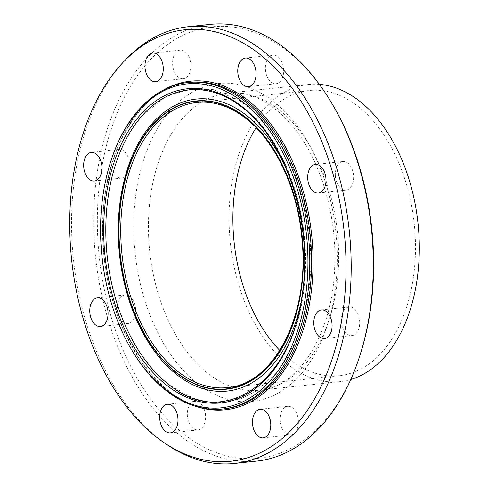 <?xml version="1.0" encoding="UTF-8"?>
<svg xmlns="http://www.w3.org/2000/svg" width="488" height="488" viewBox="0 0 488 488"><rect width="100%" height="100%" fill="white"/><g stroke="black" fill="none" stroke-linecap="round" stroke-linejoin="round"><path stroke-width="0.37" stroke-dasharray="2.44 1.83" d="M268.491 79.202A14.378 9.077 -96.1 0 0 276.049 83.716A14.378 9.077 -96.1 0 0 283.552 68.46A14.378 9.077 -96.1 0 0 273.005 55.126A14.378 9.077 -96.1 0 0 265.722 64.16A14.378 9.077 -96.1 0 0 268.491 79.202M335.317 175.32A14.378 9.077 -96.1 0 0 345.98 190.106A14.378 9.077 -96.1 0 0 353.483 174.85A14.378 9.077 -96.1 0 0 342.93 161.516A14.378 9.077 -96.1 0 0 335.317 175.32M343.668 310.813A14.378 9.077 -96.1 0 0 342.558 326.984A14.378 9.077 -96.1 0 0 352.074 335.579A14.378 9.077 -96.1 0 0 359.577 320.323A14.378 9.077 -96.1 0 0 349.03 306.989A14.378 9.077 -96.1 0 0 343.668 310.813M288.646 406.303A14.378 9.077 -96.1 0 0 287.725 406.327A14.378 9.077 -96.1 0 0 280.222 421.595A14.378 9.077 -96.1 0 0 290.781 434.918A14.378 9.077 -96.1 0 0 298.339 420.375A14.378 9.077 -96.1 0 0 288.646 406.303M202.483 405.857A14.378 9.077 -96.1 0 0 194.932 401.343A14.378 9.077 -96.1 0 0 187.422 416.6A14.378 9.077 -96.1 0 0 197.969 429.934A14.378 9.077 -96.1 0 0 205.259 420.9A14.378 9.077 -96.1 0 0 202.483 405.857M135.658 309.74A14.378 9.077 -96.1 0 0 125.001 294.953A14.378 9.077 -96.1 0 0 117.498 310.209A14.378 9.077 -96.1 0 0 128.045 323.544A14.378 9.077 -96.1 0 0 135.658 309.74M127.313 174.246A14.378 9.077 -96.1 0 0 128.423 158.075A14.378 9.077 -96.1 0 0 118.907 149.481A14.378 9.077 -96.1 0 0 111.398 164.737A14.378 9.077 -96.1 0 0 121.945 178.071A14.378 9.077 -96.1 0 0 127.313 174.246M182.329 78.757A14.378 9.077 -96.1 0 0 183.256 78.733A14.378 9.077 -96.1 0 0 190.759 63.464A14.378 9.077 -96.1 0 0 180.194 50.142A14.378 9.077 -96.1 0 0 172.642 64.684A14.378 9.077 -96.1 0 0 182.329 78.757M111.24 159.924A164.163 103.657 -96.1 0 0 100.955 240.145A164.163 103.657 -96.1 0 0 131.406 349.432M333.09 105.493A216.965 137 -96.1 0 0 178.413 37.692A216.965 137 -96.1 0 0 97.637 235.124A216.965 137 -96.1 0 0 208.943 449.533A216.965 137 -96.1 0 0 359.748 355.959M256.706 461.087A219.576 138.647 83.9 0 1 93.958 235.246A219.576 138.647 83.9 0 1 210.236 24.4M126.044 59.286A219.576 138.647 -96.1 0 0 71.852 237.601A219.576 138.647 -96.1 0 0 167.055 444.702M319.402 84.387A149.389 94.33 -96.1 0 0 308.367 84.54A149.389 94.33 -96.1 0 0 229.256 227.994A149.389 94.33 -96.1 0 0 339.983 381.647A149.389 94.33 -96.1 0 0 350.805 379.469M279.795 350.421A143.381 90.536 -96.1 0 0 339.349 375.668A143.381 90.536 -96.1 0 0 414.202 223.51A143.381 90.536 -96.1 0 0 309.002 90.518A143.381 90.536 -96.1 0 0 256.096 127.734M102.767 239.95A164.163 103.657 -96.1 0 0 224.437 408.791C166.377 417.917 105.274 333.511 103.145 239.87C98.57 158.271 138.708 85.845 189.698 82.313A164.163 103.657 -96.1 0 0 102.767 239.95M133.925 237.07A159.844 100.931 -96.1 0 0 292.05 383.141A159.844 100.931 -96.1 0 0 280.49 107.372A159.844 100.931 -96.1 0 0 133.925 237.07M148.633 236.57A149.389 94.33 -96.1 0 0 259.36 390.223A149.389 94.33 -96.1 0 0 337.354 231.69A149.389 94.33 -96.1 0 0 227.744 93.123A149.389 94.33 -96.1 0 0 148.633 236.57M163.791 89.841A165.206 104.316 -96.1 0 0 102.907 239.828A165.206 104.316 -96.1 0 0 197.524 406.888M142.228 115.638L165.261 96.862L191.656 88.413L213.524 89.664L238.638 99.936L255.004 112.338L269.894 128.57L282.949 148.151L293.831 170.519L304.25 202.685L310.045 236.924L311.137 265.496L308.855 293.41L303.268 319.75L294.532 343.656L277.916 371.075L256.688 390.766L241.206 398.641L224.748 402.454L209.761 402.301L194.822 398.855L169.824 385.319A156.91 99.076 -96.1 0 0 291.671 338.416A156.91 99.076 -96.1 0 0 270.236 136.969A156.91 99.076 -96.1 0 0 141.245 116.76M300.736 303.445A146.827 92.708 -96.1 0 0 286.456 169.251M149.737 344.388L137.403 321.757L127.838 296.131L121.445 268.51L118.48 239.98C117.37 210.163 121.518 183.232 130.93 159.186A146.827 92.708 -96.1 0 0 118.431 240.047M339.349 375.668L227.213 387.6A143.381 90.536 -96.1 0 0 302.066 235.448A143.381 90.536 -96.1 0 0 196.871 102.449L309.002 90.518M276.049 83.716L248.435 86.657M273.005 55.126L245.391 58.066M345.974 190.106L318.359 193.047M342.936 161.516L315.321 164.456M352.074 335.579L324.459 338.519M349.03 306.989L321.415 309.929M287.725 406.327L260.11 409.267M290.769 434.918L263.154 437.858M194.932 401.343L167.317 404.277M197.976 429.934L170.361 432.874M125.001 294.953L97.386 297.887M128.045 323.544L100.43 326.484M118.907 149.481L91.293 152.421M121.945 178.071L94.337 181.011M183.25 78.733L155.642 81.673M180.212 50.142L152.598 53.082M308.367 84.54L227.744 93.123C250.6 90.786 272.633 102.267 293.843 127.563C320.592 160.326 336.988 215.312 334.707 266.418C333.011 334.67 297.399 388.094 259.36 390.223L339.983 381.647"/><path stroke-width="0.73" d="M240.877 82.143A14.378 9.077 83.9 0 1 238.107 67.094A14.378 9.077 83.9 0 1 245.391 58.066A14.378 9.077 83.9 0 1 252.949 62.58A14.378 9.077 83.9 0 1 255.718 77.629A14.378 9.077 83.9 0 1 248.435 86.657A14.378 9.077 83.9 0 1 240.877 82.143M307.708 178.26A14.378 9.077 83.9 0 1 315.315 164.456A14.378 9.077 83.9 0 1 325.978 179.242A14.378 9.077 83.9 0 1 318.365 193.047A14.378 9.077 83.9 0 1 307.708 178.26M316.053 313.747A14.378 9.077 83.9 0 1 321.415 309.929A14.378 9.077 83.9 0 1 330.931 318.524A14.378 9.077 83.9 0 1 329.821 334.695A14.378 9.077 83.9 0 1 324.459 338.519A14.378 9.077 83.9 0 1 314.943 329.925A14.378 9.077 83.9 0 1 316.053 313.747M261.031 409.243A14.378 9.077 83.9 0 1 270.724 423.328A14.378 9.077 83.9 0 1 263.154 437.858A14.378 9.077 83.9 0 1 262.233 437.882A14.378 9.077 83.9 0 1 252.54 423.81A14.378 9.077 83.9 0 1 260.098 409.267A14.378 9.077 83.9 0 1 261.031 409.243M174.875 408.798A14.378 9.077 83.9 0 1 177.644 423.84A14.378 9.077 83.9 0 1 170.361 432.874A14.378 9.077 83.9 0 1 162.803 428.354A14.378 9.077 83.9 0 1 160.027 413.312A14.378 9.077 83.9 0 1 167.317 404.277A14.378 9.077 83.9 0 1 174.875 408.798M108.043 312.68A14.378 9.077 83.9 0 1 100.436 326.484A14.378 9.077 83.9 0 1 89.774 311.698A14.378 9.077 83.9 0 1 97.386 297.887A14.378 9.077 83.9 0 1 108.043 312.68M99.698 177.187A14.378 9.077 83.9 0 1 94.33 181.011A14.378 9.077 83.9 0 1 84.821 172.41A14.378 9.077 83.9 0 1 85.931 156.239A14.378 9.077 83.9 0 1 91.293 152.421A14.378 9.077 83.9 0 1 100.809 161.016A14.378 9.077 83.9 0 1 99.698 177.187M154.72 81.697A14.378 9.077 83.9 0 1 145.028 67.612A14.378 9.077 83.9 0 1 152.598 53.082A14.378 9.077 83.9 0 1 153.519 53.058A14.378 9.077 83.9 0 1 163.212 67.13A14.378 9.077 83.9 0 1 155.654 81.673A14.378 9.077 83.9 0 1 154.72 81.697M130.985 348.713L131.406 349.432A164.163 103.657 -96.1 0 0 222.626 408.987A164.163 103.657 -96.1 0 0 308.331 234.777A164.163 103.657 -96.1 0 0 187.886 82.509A164.163 103.657 -96.1 0 0 111.24 159.924L110.983 160.717A162.852 102.828 83.9 0 1 259.598 117.931A162.852 102.828 83.9 0 1 285.279 359.266A162.852 102.828 83.9 0 1 130.985 348.713A162.852 102.828 83.9 0 1 100.778 240.297A162.852 102.828 83.9 0 1 110.983 160.717M359.229 357.539L359.748 355.959A216.965 137 -96.1 0 0 333.09 105.493L332.249 104.06A219.576 138.647 83.9 0 1 359.229 357.539A219.576 138.647 83.9 0 1 256.706 461.087L234.6 463.441A219.576 138.647 -96.1 0 0 349.237 230.428A219.576 138.647 -96.1 0 0 188.13 26.755A219.576 138.647 -96.1 0 0 126.044 59.286L123.568 61.866A216.965 137 -96.1 0 0 70.022 238.065A216.965 137 -96.1 0 0 164.096 442.701A216.965 137 -96.1 0 0 344.101 230.97A216.965 137 -96.1 0 0 123.568 61.866M188.13 26.755L210.236 24.4A219.576 138.647 83.9 0 1 332.249 104.06M164.096 442.701L167.055 444.702A219.576 138.647 -96.1 0 0 234.6 463.441M350.805 379.469A149.389 94.33 -96.1 0 0 417.978 223.107A149.389 94.33 -96.1 0 0 319.402 84.387M256.096 127.734A143.381 90.536 -96.1 0 0 233.081 228.195A143.381 90.536 -96.1 0 0 279.795 350.421M222.626 408.987L224.437 408.791A164.163 103.657 -96.1 0 0 310.142 234.588A164.163 103.657 -96.1 0 0 189.698 82.313L187.886 82.509M103.883 240.462A157.966 99.741 -96.1 0 0 260.141 384.812A157.966 99.741 -96.1 0 0 248.721 112.295A157.966 99.741 -96.1 0 0 103.883 240.462M197.524 406.888A165.206 104.316 -96.1 0 0 311.606 234.429A165.206 104.316 -96.1 0 0 163.791 89.841M106.012 240.34A156.91 99.076 -96.1 0 0 169.824 385.319C223.656 429.062 290.982 383.415 302.163 294.892C313.674 223.4 285.181 137.378 239.669 105.506C206.778 80.77 167.976 85.205 141.245 116.76A156.91 99.076 -96.1 0 0 106.012 240.34M118.431 240.047A146.827 92.708 -96.1 0 0 150.81 346.016A146.827 92.708 -96.1 0 0 300.736 303.445M286.456 169.251A146.827 92.708 -96.1 0 0 130.93 159.186C121.457 183.439 117.285 210.401 118.407 240.072C120.499 280.734 131.296 316.047 150.81 346.01L149.737 344.388M119.005 240.181A144.924 91.506 -96.1 0 0 262.367 372.612A144.924 91.506 -96.1 0 0 251.887 122.592A144.924 91.506 -96.1 0 0 119.005 240.181M119.2 240.188A144.619 91.317 -96.1 0 0 262.257 372.344A144.619 91.317 -96.1 0 0 251.802 122.848A144.619 91.317 -96.1 0 0 119.2 240.188M120.945 240.133A143.381 90.536 -96.1 0 0 227.213 387.6C273.573 384.605 309.313 315.705 302.157 241.322C298.327 189.594 275.104 139.952 244.311 117.291C237.174 111.917 229.824 107.952 222.266 105.402C213.756 102.547 205.289 101.565 196.871 102.449A143.381 90.536 -96.1 0 0 120.945 240.133M142.228 115.638L141.245 116.76"/></g></svg>
